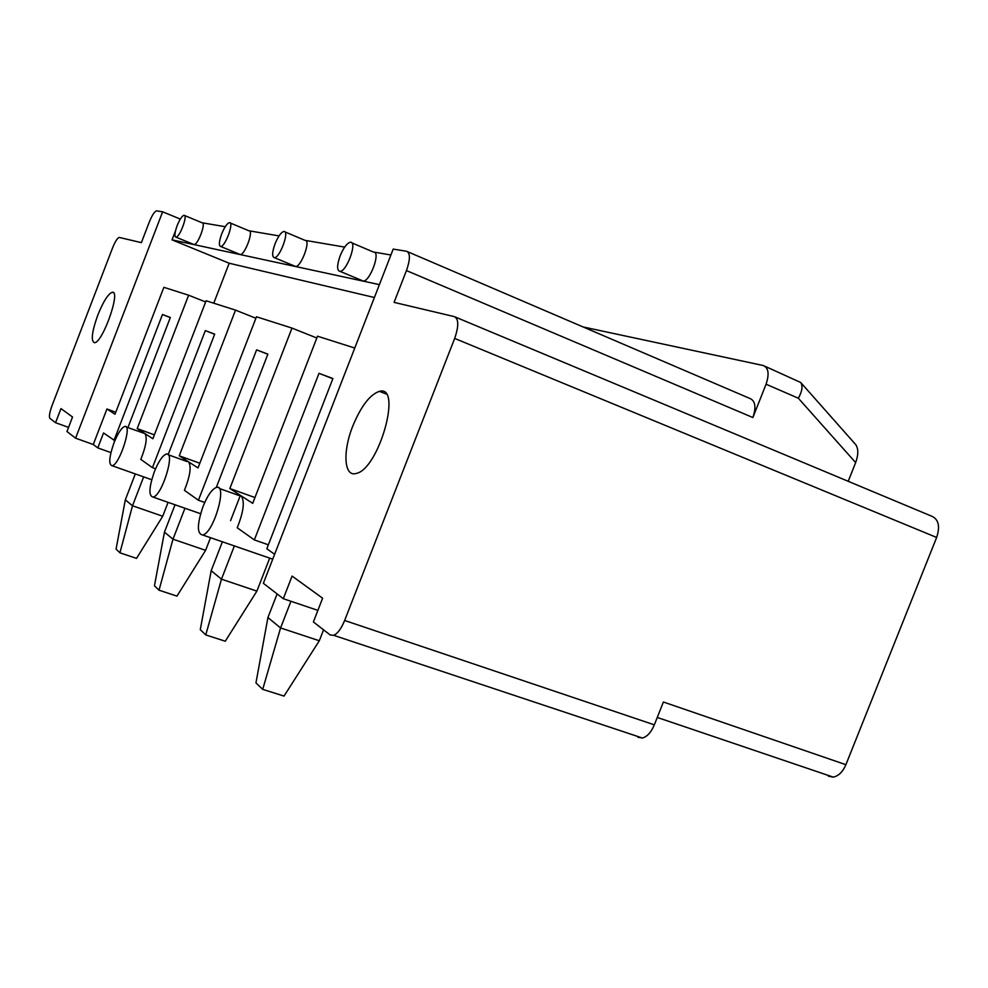 <?xml version="1.0" encoding="UTF-8"?>
<svg xmlns="http://www.w3.org/2000/svg" width="988" height="988" viewBox="0 0 988 988"><rect width="100%" height="100%" fill="white"/><g stroke="black" fill="none" stroke-linecap="round" stroke-linejoin="round"><path stroke-width="1.48" d="M344.639 620.476L654.34 724.834L663.38 702.011L845.901 764.687L936.649 537.46L454.665 338.427L344.639 620.476C341.317 628.566 337.686 633.518 333.734 635.333L330.227 634.975L313.369 621.946L322.619 598.209L292.102 576.09L283.297 598.703L317.877 610.362M845.901 764.687C842.739 771.949 838.516 776.086 833.205 777.099L828.413 776.198M352.765 426.112C361.089 406.08 369.969 394.496 379.429 391.347C402.771 384.493 378.725 469.819 356.026 473.487C343.972 477.13 342.552 451.504 352.765 426.112M454.665 338.427C458.864 326.225 458.765 318.963 454.369 316.629L394.089 302.377L406.451 270.576C410.316 259.474 410.366 253.039 406.624 251.273L393.199 249.1L263.364 583.303L283.297 598.703M855.163 443.995L855.719 444.612C858.51 448.811 858.486 454.801 855.645 462.594L848.21 481.292M455.307 317.024L932.116 516.378C938.662 519.552 940.181 526.579 936.649 537.46M654.34 724.834C651.166 732.306 647.189 736.702 642.41 738.024L637.915 737.27M407.698 251.742L750.127 398.572C755.375 400.967 756.302 407.291 752.881 417.541L766.071 384.209L798.341 398.226L855.645 462.594M55.563 422.716L49.906 418.344C48.869 416.664 49.573 412.441 52.018 405.648L112.558 247.926C115.139 241.578 117.35 238.071 119.178 237.416L141.383 242.64L149.274 222.115C152.053 215.285 154.486 211.531 156.549 210.839L162.637 211.803L75.594 438.19L66.962 431.521L72.532 416.998L60.984 408.624L55.563 422.716L68.555 427.372M180.322 219.064L162.637 211.803M225.239 226.721L202.034 222.769M279.036 235.91L248.865 230.76M344.664 247.099L304.946 240.331M390.915 254.99L373.316 251.989M204.726 502.472L198.415 500.249L184.423 490.32C190.264 475.66 191.61 466.138 188.449 461.767L179.248 455.801L235.527 310.121L255.892 318.247M155.561 468.757L152.448 467.645L140.802 459.395C146.125 445.983 147.496 437.388 144.903 433.584L152.881 438.746L206.109 300.76L235.527 310.121M114.867 440.685L103.542 432.966L97.8 447.91L110.928 452.603M274.627 554.293L266.822 548.76L332.919 378.54L319.001 373.316L332.845 378.737M268.353 544.796L254.348 539.917L237.206 527.753C243.703 511.562 244.975 500.916 241.035 495.791L229.846 488.541L291.991 328.09L316.827 338.007M75.594 438.19L93.28 444.501L97.8 447.91M97.8 315.098C103.345 301.389 108.174 293.782 112.274 292.275C121.24 290.139 102.616 343.034 94.49 342.713C90.723 341.144 91.835 331.931 97.8 315.098M766.071 384.209C769.479 373.958 768.528 367.734 763.205 365.511L583.118 326.954M765.07 366.326L800.725 382.504C802.985 386.123 802.194 391.372 798.341 398.226M115.769 412.243L106.939 409.007L93.28 444.501M175.506 230.834L172.023 239.849L229.179 263.228L213.754 303.193M180.051 219.015L179.408 220.682M113.991 440.376L162.464 314.517L170.344 317.469L127.909 427.606M126.205 426.989L144.903 433.584L137.209 428.594L188.622 295.202L163.86 287.323L115.003 414.231L106.939 409.007M202.997 506.585C207.505 495.519 211.975 489.134 216.397 487.43C227.932 483.428 213.704 533.162 202.713 535.002C196.884 533.977 196.97 524.505 202.997 506.585M254.348 539.917L319.001 373.316M241.035 495.791L252.706 503.337L317.519 336.204L354.766 348.048M162.464 314.517L170.294 317.58M254.953 497.544L229.846 488.541M154.326 471.782C158.537 461.408 162.526 455.505 166.317 454.06C175.802 450.997 161.995 496.038 153.066 497.088C148.509 495.976 148.929 487.541 154.326 471.782M199.823 463.236L179.248 455.801M291.991 328.09L256.46 316.778L198.008 467.942L188.449 461.767M340.119 255.867C343.552 247.692 346.961 243.147 350.357 242.221L350.777 242.245C357.335 242.468 346.615 271.577 340.045 271.367C336.809 270.551 336.834 265.389 340.119 255.867M373.946 252.101C380.689 252.409 370.031 281.358 363.288 281.061L361.694 280.407M275.047 243.814C278.134 236.379 281.086 232.254 283.889 231.451L284.173 231.464C289.558 231.587 279.74 258.004 274.429 257.695C271.873 256.917 272.083 252.298 275.047 243.814M305.378 240.393C310.911 240.603 301.142 266.884 295.671 266.501L294.56 266.031M221.683 233.946C224.498 227.117 227.079 223.35 229.438 222.633L229.648 222.646C234.131 222.695 225.103 246.852 220.719 246.494C218.669 245.777 218.99 241.591 221.683 233.946M249.174 230.809C253.793 230.933 244.802 254.978 240.294 254.558L239.479 254.225M198.415 500.249L256.596 349.876L267.896 354.124L216.286 487.455M177.124 225.696C179.705 219.398 182.002 215.927 184.015 215.273L184.163 215.285C187.967 215.298 179.618 237.54 175.963 237.157C174.271 236.478 174.654 232.662 177.124 225.696M202.268 222.806C206.183 222.868 197.872 245.024 194.093 244.592L193.475 244.345M113.966 442.92C117.905 433.189 121.499 427.705 124.76 426.458C132.701 424.013 119.499 465.15 112.126 465.731C108.47 464.607 109.088 456.999 113.966 442.92M379.404 284.63L172.023 239.849M229.179 263.228L374.403 297.512M205.64 301.97L188.622 295.202M154.375 434.856L137.209 428.594M256.596 349.876L267.834 354.272M152.448 467.645L205.331 330.622L214.692 334.129L168.17 454.628M205.331 330.622L214.643 334.265M168.084 502.349L162.724 516.242L136.529 558.381L119.919 552.811L116.065 549.118L125.315 499.829L135.307 473.931M119.919 552.811L132.503 505.77L143.655 476.883M125.315 499.829L132.503 505.77L162.724 516.242M210.506 537.682L205.603 550.341L176.951 596.11L159.019 590.194L154.449 585.835L164.453 532.137L175.024 504.769M159.019 590.194L172.986 539.176L184.954 508.252M164.453 532.137L172.986 539.176L205.603 550.341M269.699 558.134L256.892 591.12L225.264 641.224L205.776 634.926L200.28 629.665L211.185 570.694L222.386 541.795M205.776 634.926L221.473 579.178L234.366 545.932M211.185 570.694L221.473 579.178L256.892 591.12M230.562 520.676L240.331 495.47M323.57 629.825L319.309 640.743L284.025 696.083L262.709 689.365L255.954 682.906L267.933 617.525L277.109 593.924M262.709 689.365L280.567 627.948L290.941 601.284M267.933 617.525L280.567 627.948L319.309 640.743M406.451 270.576L752.881 417.541M833.205 777.099L657.267 717.449M333.734 635.333L642.41 738.024M855.719 444.612L800.725 382.504M202.713 535.002L272.737 559.183M219.225 488.43L238.886 495.457M386.049 393.953L379.429 391.347M113.509 292.757L112.274 292.275M153.066 497.088L200.601 513.723M168.293 454.776L186.93 461.495M373.513 252.076L351.814 242.85M363.288 281.061L340.045 271.367M305.07 240.38L284.927 231.884M295.671 266.501L274.429 257.695M248.951 230.797L230.192 222.955M240.294 254.558L220.719 246.494M202.108 222.794L184.583 215.52M194.093 244.592L175.963 237.157M112.126 465.731L151.72 479.736"/></g></svg>
